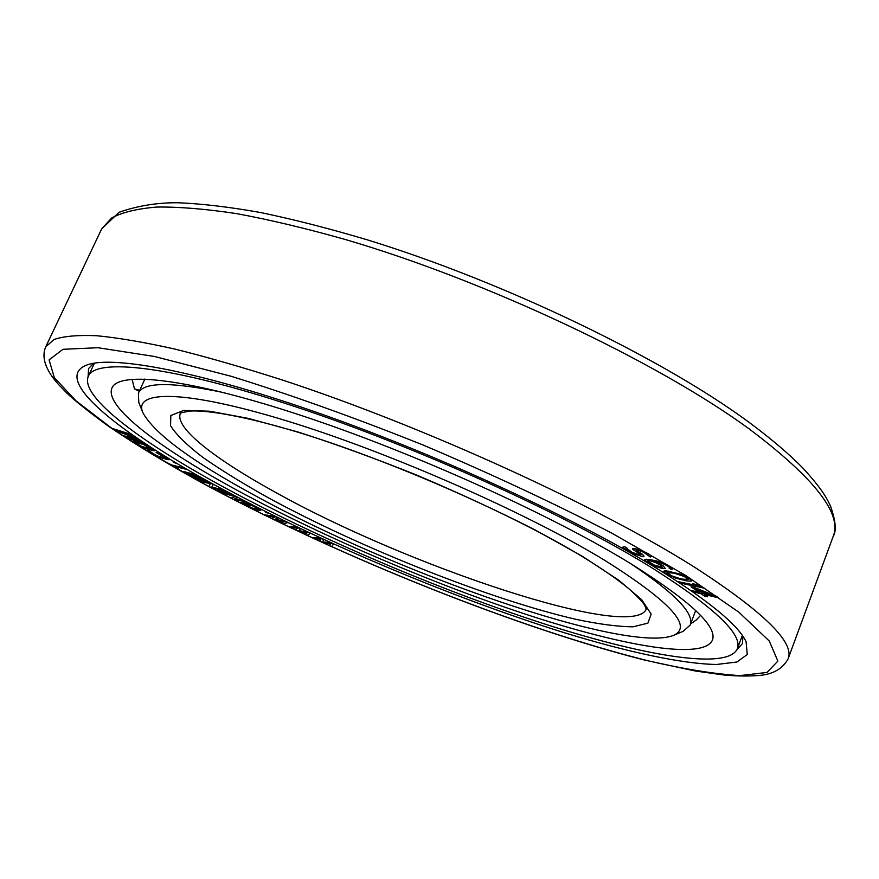<?xml version="1.0" encoding="UTF-8"?>
<svg xmlns="http://www.w3.org/2000/svg" width="879" height="879" viewBox="0 0 879 879"><rect width="100%" height="100%" fill="white"/><g stroke="black" fill="none" stroke-linecap="round" stroke-linejoin="round"><path stroke-width="1.32" d="M690.575 623.936L696.355 619.893L700.552 615.399M631.836 564.329C690.982 601.555 717.824 626.87 712.353 640.275C703.09 660.14 623.925 646.219 529.707 615.553C434.6 584.447 325.395 537.86 239.835 491.746C160.879 449.136 103.733 406.57 111.996 387.914C118.918 370.883 188.556 378.289 301.211 415.459C413.591 452.476 552.243 515.248 631.836 564.329M132.081 379.212L134.476 388.903L139.267 391.254M88.35 376.212C95.8 357.852 170.922 365.62 293.63 406.131C416.053 446.488 567.065 515.094 652.383 568.131C714.902 607.807 743.194 634.759 737.25 648.988C727.054 670.677 640.846 655.284 539.695 622.387C437.5 588.963 320.747 539.234 228.386 489.625C142.673 443.521 79.308 396.781 88.35 376.212L94.46 363.126M640.253 554.704L638.725 554.869L631.935 552.232L626.672 549.067L627.287 548.287L624.431 546.672L622.574 547.298L632.199 553.309L643.197 556.77L643.758 555.583L636.341 550.243L639.747 550.65L643.878 552.43L650.273 557.022L651.383 556.319L650.768 555.407L637.736 549.122L632.638 548.507L632.858 549.386L639.703 554.034L639.956 555.11L631.935 552.232M660.909 570.954C710.199 601.928 738.591 625.518 746.073 641.714L747.282 654.525L736.921 662.019L716.495 664.48C681.829 663.854 627.727 652.053 565.582 633.111C455.575 598.907 325.252 544.266 223.167 489.57C121.192 435.006 49.114 378.541 87.384 364.818C113.809 355.336 201.632 371.784 322.472 414.427C443.126 456.97 580.558 521.005 660.909 570.954M333.46 544.167L330.174 542.596L322.813 541.936L323.538 539.563L320.209 538.036L312.001 537.629L314.451 538.805L320.681 539.113L320.198 541.431L323.483 542.936L330.614 543.651L329.218 545.562L331.669 546.683L333.46 544.167L330.152 542.651L322.791 541.991L323.516 539.618L320.187 538.091L311.979 537.684M651.383 556.319L648.856 554.023L641.384 550.342L632.638 548.507M631.957 552.155L626.551 548.397M627.287 548.287L624.464 546.595L622.574 547.298M643.944 556.44L642.747 554.539L636.429 550.221M691.586 580.678L689.224 578.228L680.203 574.042L666.304 570.856L664.117 570.954L664.392 572.482L675.204 578.019L686.982 580.997L691.29 581.14L691.081 579.722L682.84 575.163L668.304 571.141L663.843 571.515M665.381 568.548L662.931 565.691L653.646 561.143L664.063 564.153L668.469 566.581L669.688 567.922L669.183 568.219L671.347 569.526L672.853 569.01L672.061 567.933L662.359 562.725L656.009 560.747L646.428 559.231L644.538 559.879L647.109 562.186L655.426 566.362L661.678 568.317L665.381 568.548L662.964 565.615L653.998 561.198M672.853 569.01L668.622 565.571L659.217 561.56L649.196 559.396L644.538 559.879M310.309 533.498L307.057 531.96L298.585 530.74L300.541 528.883L297.278 527.334L287.675 526.246L290.103 527.389L297.399 528.213L295.751 530.059L298.981 531.575L307.156 532.817L304.617 534.245L307.024 535.377L310.342 533.443L307.079 531.905L298.64 530.696M300.541 528.883L297.3 527.279L287.675 526.246M297.377 528.213L295.751 530.059M307.101 532.806L304.617 534.245M287.598 522.686L284.411 521.137L274.852 519.357L278.039 518.017L274.841 516.456L263.865 514.676L266.238 515.83L274.6 517.182L271.776 518.533L274.94 520.071L284.137 521.84L280.456 522.763L282.807 523.917L287.62 522.631L284.433 521.082L274.951 519.313M278.039 518.017L274.863 516.402L263.865 514.676M274.523 517.171L271.776 518.533M284.027 521.818L280.456 522.763M268.567 513.336L265.678 512.281M260.788 510.336L257.294 507.612L247.373 503.129L243.12 502.579L248.9 505.502L250.119 505.645L246.647 503.887L250.823 504.953L258.129 508.82L252.24 508.15L241.318 502.381L242.582 503.898L249.867 507.579L257.097 510.062L260.788 510.336L260.118 509.348L249.713 504.063L243.12 502.579M250.119 505.645L246.823 503.898M258.261 509.095L252.262 508.095L243.472 503.645M243.626 503.546L240.703 502.469M237.846 497.657L221.101 492.009L229.595 493.328L227.342 492.141L216.586 490.471L219.948 492.24L235.187 496.69L231.1 498.074L234.429 499.81L245.296 501.568L243.065 500.393L234.495 499.019L237.868 497.602L221.541 492.075M229.595 493.328L227.364 492.086L216.586 490.471M235.111 496.668L231.1 498.074M245.296 501.568L243.087 500.338L234.605 498.975M224.431 490.57L222.277 489.405L211.674 487.318L213.278 484.505L210.015 482.736L197.929 480.395L200.093 481.571L210.378 483.56L209.07 486.428L212.278 488.175L224.453 490.515L222.31 489.35L211.707 487.263M213.278 484.505L210.037 482.681L197.929 480.395M210.378 483.56L209.07 486.428M189.446 473.451L185.337 471.88L183.612 472.034L193.907 478.176L207.191 481.176L194.622 474.484L183.689 471.704M207.191 481.176L196.896 475.407L189.326 472.957M186.348 469.32L184.381 468.1L171.515 464.914L164.659 461.442L177.239 468.804L178.767 469.188L173.482 466.123L186.348 469.32L184.359 468.155L171.482 464.969L164.637 461.497M178.767 469.188L173.69 466.178M176.514 463.53L173.284 462.145M166.428 458.475L156.671 455.772L148.331 450.345L146.881 450.477L148.694 451.905L157.857 456.717L168.23 459.794L169.109 459.354L167.34 457.926L158.11 453.07L156.077 452.476L166.175 458.091L165.021 458.322L156.704 455.718L149.584 451.41M150.21 451.487L146.969 450.081M154.616 450.455L144.431 444.356L133.366 440.895L132.268 441.181L132.696 441.774L142.453 447.257L151.946 450.367L154.33 450.773L154.177 449.927L147.035 445.598L134.85 441.291L132.235 441.236M132.498 435.457L130.894 434.292L112.699 428.578L115.138 430.292L135.41 438.138L123.269 435.764L125.686 437.39L143.76 443.104L127.905 437.522L138.432 439.478L118.171 430.952L132.498 435.457L130.872 434.358L112.677 428.633M135.08 438.017L123.269 435.764M143.76 443.104L142.2 441.961L128.422 437.621M138.432 439.478L136.311 437.962L119.083 431.237M704.529 588.249L696.575 584.502L692.465 583.711L698.234 585.919L678.533 581.722L680.731 583.162L704.529 588.249L696.542 584.579L692.465 583.711M697.739 585.733L678.533 581.722M718.473 597.786L716.506 596.325L694.201 587.425L691.026 586.776L699.113 592.358L691.839 590.655L693.85 592.039L701.123 593.743L704.453 596.039L707.584 596.764L704.255 594.468L718.473 597.786L691.026 586.776M698.937 592.226L691.839 590.655M707.584 596.764L704.464 594.523M197.281 478.176L193.545 477.341L186.117 472.935M203.236 479.516L199.181 478.605L191.743 474.188M151.836 449.389L141.442 446.301L135.025 442.236M662.283 567.208L653.767 564.878L647.724 560.912M688.4 579.492L684.554 579.58L677.83 578.096L671.193 575.613L667.018 572.614M711.737 595.215L702.277 593.006L696.871 589.271M742.81 636.165L742.557 643.461L736.998 649.614M93.624 363.269L88.592 368.554L88.087 376.827M330.614 543.651L329.218 545.562M193.523 477.396L186.062 472.935L189.567 473.946L197.467 478.286L193.545 477.341M192.193 474.188L203.412 479.626L199.159 478.659L192.193 474.188M168.966 459.794L164.516 456.267L156.077 452.476M138.3 444.73L135.465 442.192L143.771 444.631L151.858 449.444L143.079 447.048L138.333 444.675M662.272 567.285L653.734 564.955L647.658 560.956L650.438 560.824L656.25 562.901L661.074 565.582L662.272 567.285M674.193 573.152L684.247 576.481L688.422 579.547L681.115 578.997L671.16 575.69L666.963 572.636L674.193 573.152M696.542 589.139L712.243 595.413L702.244 593.083L696.542 589.139M224.519 392.781C171.998 381.75 143.288 381.871 138.399 393.144L138.783 402.428L142.794 412.537C154.1 433.435 191.446 461.079 254.833 495.459C395.242 572.658 625.145 653.712 673.204 635.506L683.236 631.298L690.136 625.079L695.685 610.531M630.144 563.296C674.775 593.094 694.773 613.696 690.136 625.079M673.204 635.506C693.432 626.925 670.754 601.961 605.17 560.593C527.4 513.094 390.232 452.641 287.785 421.206C184.997 389.573 133.07 389.957 142.794 412.537M134.476 388.903L139.706 390.298M685.928 575.613L612.136 533.311C553.748 503.162 490.57 473.66 422.601 444.818C354.479 417.602 290.619 394.748 231.012 376.245L154.594 356.5L97.987 347.721L62.969 349.304L49.081 359.863L54.322 377.629L75.935 400.78L110.941 427.666C139.827 446.917 172.888 466.749 210.136 487.153C343.909 558.495 520.632 629.177 649.361 661.107C684.686 669.205 714.836 674.039 739.81 675.61L767.015 672.446L777.871 661.096L769.257 641L738.854 612.191L685.928 575.613M749.435 429.106C814.525 478.154 842.434 513.918 833.182 536.41C836.599 531.169 835.764 521.181 830.666 506.469C827.117 498.712 822.48 489.482 803.043 468.221C788.815 453.729 770.542 438.225 748.238 421.711C661.305 357.786 503.777 281.796 367.323 239.846C329.207 228.507 293.652 219.409 260.656 212.542C229.529 206.994 202.016 203.741 178.107 202.752C157.396 202.566 137.706 205.752 119.017 212.311L101.667 228.903L111.611 218.003C122.214 212.289 137.344 208.642 156.967 207.048C179.206 206.774 205.73 208.96 236.55 213.608C269.622 219.728 305.87 228.364 345.293 239.495C487.01 280.972 658.008 362.038 749.435 429.106M45.708 346.864C39.423 361.302 51.806 377.091 58.651 384.639L66.705 392.946C74.968 400.813 88.471 411.603 107.216 425.315C136.223 445.192 170.361 465.738 209.631 486.977C341.898 557.495 515.424 627.188 644.472 660.041L695.311 671.007L724.889 675.138C738.712 676.27 750.897 676.303 761.456 675.248C774.058 673.677 782.925 668.227 788.067 658.92C795.012 642.824 764.367 612.575 696.113 568.186C600.379 507.194 425.194 426.886 282.928 380.2C243.406 367.532 207.257 357.127 174.503 348.985C144.101 342.217 118.149 337.8 96.657 335.723C77.835 334.921 63.64 336.185 54.048 339.492L45.708 346.864L101.667 228.903M646.241 609.301C631.122 641.165 406.428 565.647 275.523 492.339C215.311 459.365 174.24 427.557 180.382 413.482M582.513 556.385L534.806 529.762C498.074 511.106 458.805 492.921 417.009 475.209C375.091 458.388 335.349 443.961 297.75 431.93L248.263 418.382L209.696 411.218L183.733 410.416L170.834 415.514L170.559 425.711C176.174 434.676 187.007 445.279 203.049 457.519C221.53 470.375 243.472 483.889 268.875 498.074C360.808 548.046 490.328 599.566 575.8 619.299C599.038 624.211 618.124 626.705 633.056 626.804L647.878 623.156L651.174 614.113L641.637 599.643L618.64 580.118L582.513 556.385M737.25 648.988L742.326 635.462M788.067 658.92L833.182 536.41M138.399 393.144L144.903 379.003M180.36 413.504C179.261 413.218 182.458 412.394 189.963 411.042C208.719 409.922 247.054 416.855 297.728 432.149C388.188 459.585 510.974 513.358 581.162 555.88C601.566 568.339 617.563 579.36 629.144 588.963C644.637 603.104 643.878 604.543 644.9 605.796L646.241 609.345"/></g></svg>
